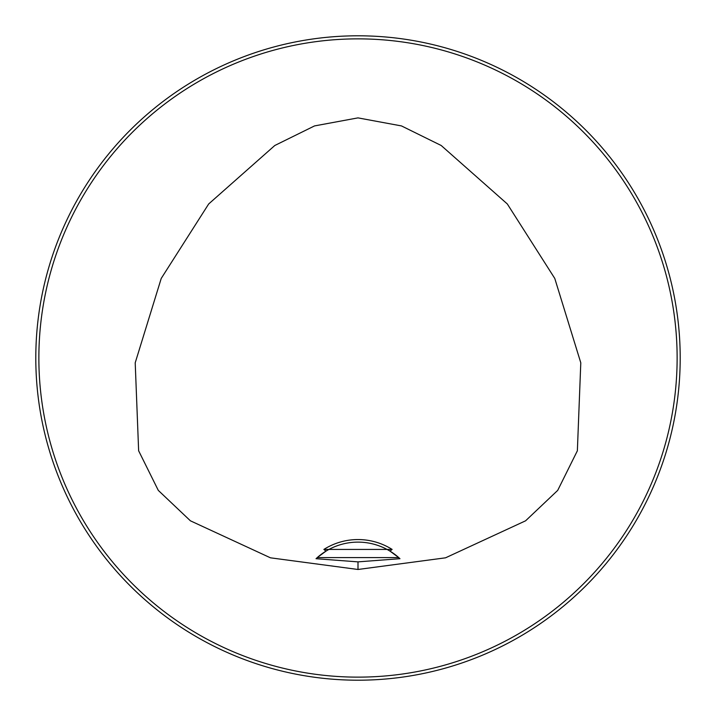 <?xml version="1.0" encoding="UTF-8"?>
<svg xmlns="http://www.w3.org/2000/svg" width="716" height="716" viewBox="0 0 716 716"><rect width="100%" height="100%" fill="white"/><g stroke="black" fill="none" stroke-linecap="round" stroke-linejoin="round"><path stroke-width="1.07" d="M323.874 549.423L392.126 549.423L390.014 551.132A61.37 61.37 0 0 0 325.986 551.132L323.874 549.423A63.93 63.93 0 0 1 392.126 549.423M391.276 551.92A61.37 61.37 0 0 1 398.731 557.576L399.967 558.704L358 561.872L316.033 558.704L317.269 557.576A61.37 61.37 0 0 1 325.986 551.132L317.269 557.576L398.731 557.576L390.014 551.132M358 569.48L270.46 557.818L190.411 520.809L158.29 490.379L138.636 450.785L135.208 362.815L161.225 278.435L208.687 203.962L274.81 145.491L314.512 125.926L358 117.88L401.488 125.926L441.19 145.491L507.313 203.962L554.775 278.435L580.792 362.815L577.365 450.785L557.71 490.379L525.589 520.809L445.54 557.818L358 569.48L358 561.872M680.2 358A322.2 322.2 0 0 0 196.9 78.966A322.2 322.2 0 0 0 196.9 637.034A322.2 322.2 0 0 0 680.2 358M677.13 358A319.13 319.13 0 0 0 198.43 81.624A319.13 319.13 0 0 0 198.43 634.376A319.13 319.13 0 0 0 677.13 358M399.653 558.417A61.37 61.37 0 0 0 398.919 557.746M317.081 557.746A61.37 61.37 0 0 0 316.347 558.417"/></g></svg>
